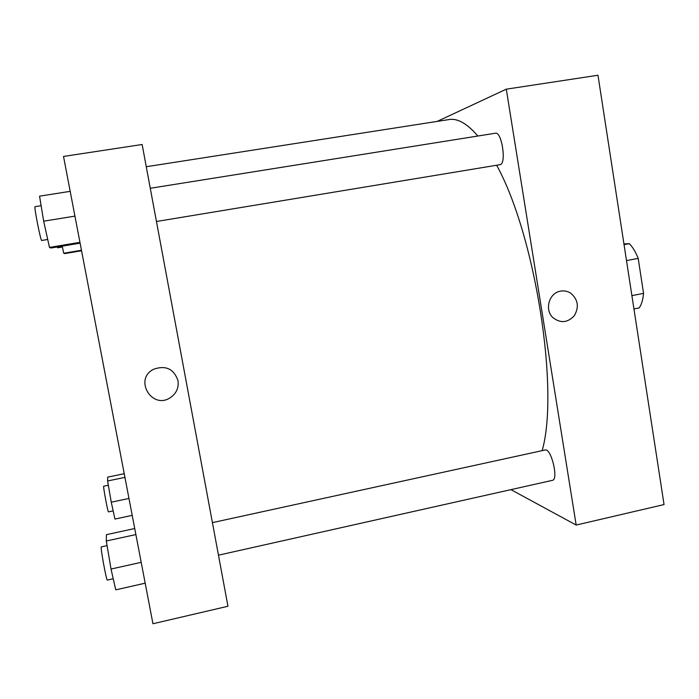 <?xml version="1.0" encoding="UTF-8"?>
<svg xmlns="http://www.w3.org/2000/svg" width="699" height="699" viewBox="0 0 699 699"><rect width="100%" height="100%" fill="white"/><g stroke="black" fill="none" stroke-linecap="round" stroke-linejoin="round"><path stroke-width="1.05" d="M623.945 243.968L629.318 243.663C632.665 247.027 635.627 251.937 638.196 258.394L643.552 293.379C642.949 299.784 641.499 304.642 639.192 307.936L633.949 308.967M624.041 244.633L629.318 243.663M631.896 295.633L643.552 293.379M626.496 260.578L638.196 258.394M664.05 504.564L597.977 75.247L664.05 504.564L576.168 525.054L510.96 489.641M437.181 121.408L506.294 89.175L576.168 525.054M218.464 555.181L552.42 480.344C558.877 479.732 551.153 447.788 545.115 449.999L212.417 522.634M156.445 221.496L500.143 164.667C506.67 163.776 501.803 131.333 495.408 133.221L150.276 188.276M542.162 450.645C559.48 390.435 535.382 235.406 496.648 165.252M477.871 136.017C467.194 123.609 457.609 118.122 449.116 119.546L146.266 166.729M506.294 89.175L597.977 75.247M560.554 291.134C564.207 290.496 567.605 291.177 570.742 293.196C578.082 299.513 579.27 307.018 574.325 315.703C567.562 322.903 560.38 323.497 552.778 317.495C544.25 309.526 549.196 292.767 560.554 291.134C549.196 292.767 544.25 309.517 552.778 317.495C560.38 323.497 567.562 322.903 574.325 315.695C579.27 307.018 578.073 299.513 570.742 293.196C567.605 291.177 564.207 290.496 560.554 291.134M142.142 144.501L227.961 606.26L152.95 623.753L63.513 156.445L142.142 144.501M177.974 380.588C178.944 387.613 176.489 393.24 170.626 397.469C152.129 410.444 133.291 379.05 153.771 369.194C165.794 365.079 173.868 368.88 177.974 380.588C178.944 387.613 176.489 393.24 170.626 397.469L170.626 397.469C152.129 410.444 133.291 379.05 153.771 369.194M62.211 246.153L63.723 253.23L64.631 253.606L81.565 250.758M63.723 253.23L81.468 250.251M62.394 247L57.589 247.804L57.239 246.983M70.188 191.334L39.555 196.174L43.67 221.19L49.472 247.402L50.983 248.023L80.105 243.165M43.67 221.19L74.933 216.122M49.472 247.402L79.948 242.326M47.715 239.469L41.713 240.465C40.778 241.601 33.753 205.952 35.064 206.659L41.119 205.689M124.23 473.704L107.681 477.129L107.602 480.973L111.263 502.197L114.942 519.06L132.207 515.364M111.263 502.197L128.974 498.457M107.602 480.973L124.938 477.373M113.151 510.864L108.441 511.86C107.908 512.664 102.902 485.656 103.679 486.216L108.336 485.246M134.724 528.531L106.44 534.656L106.3 541L111.019 569.047L115.754 589.842L145.191 583.184M111.019 569.047L141.198 562.337M106.3 541L135.886 534.569M113.238 578.763L107.349 580.083C106.449 581.192 100.088 546.172 101.32 546.889L107.078 545.631"/></g></svg>
